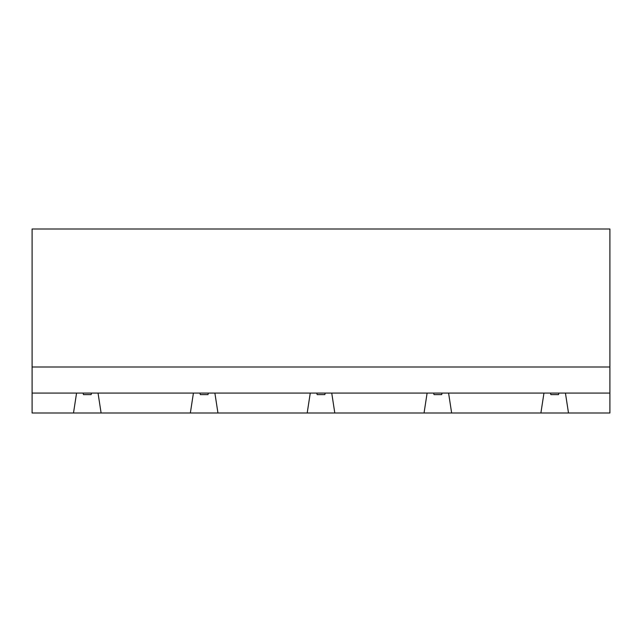 <?xml version="1.0" encoding="UTF-8"?>
<svg xmlns="http://www.w3.org/2000/svg" width="642" height="642" viewBox="0 0 642 642"><rect width="100%" height="100%" fill="white"/><g stroke="black" fill="none" stroke-linecap="round" stroke-linejoin="round"><path stroke-width="0.96" d="M32.1 366.999L32.1 228.993L609.9 228.993L609.9 366.999L32.1 366.999L32.1 393.073L609.9 393.073L609.9 413.007L32.1 413.007L32.1 393.073M73.501 413.007L76.567 393.073M190.353 413.007L193.419 393.073M101.107 413.007L98.041 393.073M307.197 413.007L310.263 393.073M217.951 413.007L214.885 393.073M424.049 413.007L427.115 393.073M334.803 413.007L331.737 393.073M540.893 413.007L543.959 393.073M451.647 413.007L448.581 393.073M568.499 413.007L565.433 393.073M609.9 366.999L609.9 393.073M208.369 393.073L207.984 394.605L200.32 394.605L199.935 393.073M325.213 393.073L324.836 394.605L317.164 394.605L316.787 393.073M442.065 393.073L441.68 394.605L434.016 394.605L433.631 393.073M558.909 393.073L558.532 394.605L550.86 394.605L550.483 393.073M91.517 393.073L91.14 394.605L83.468 394.605L83.091 393.073"/></g></svg>
